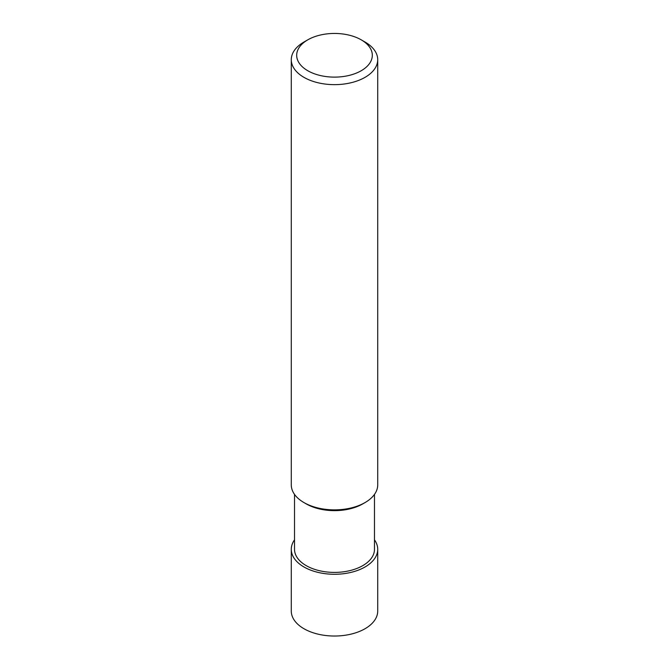 <?xml version="1.0" encoding="UTF-8"?>
<svg xmlns="http://www.w3.org/2000/svg" width="669" height="669" viewBox="0 0 669 669"><rect width="100%" height="100%" fill="white"/><g stroke="black" fill="none" stroke-linecap="round" stroke-linejoin="round"><path stroke-width="1" d="M374.481 494.399L374.481 549.324A39.981 23.081 180 0 1 362.765 565.639A39.981 23.081 180 0 1 319.205 570.649A39.981 23.081 180 0 1 294.519 549.324L294.519 494.399M361.243 39.847L365.065 42.047A43.217 24.954 180 0 1 377.717 59.692L377.717 484.925A43.217 24.954 180 0 1 365.065 502.561L362.765 503.891A39.981 23.081 180 0 1 306.235 503.891L303.935 502.561A43.217 24.954 180 0 1 291.283 484.925L291.283 59.692A43.217 24.954 180 0 1 303.935 42.047L307.757 39.847A37.815 21.834 180 0 1 361.243 39.847A37.815 21.834 180 0 1 361.243 70.722A37.815 21.834 180 0 1 307.757 70.722A37.815 21.834 180 0 1 307.757 39.847M362.765 503.891L365.065 502.561A43.217 24.954 180 0 1 365.057 502.561A43.217 24.954 180 0 1 303.935 502.561M377.717 59.692A43.217 24.954 180 0 1 365.057 77.336A43.217 24.954 180 0 1 317.959 82.747A43.217 24.954 180 0 1 291.283 59.692M374.481 539.841A43.217 24.954 180 0 1 377.717 549.324L377.717 611.073A43.217 24.954 180 0 1 365.057 628.718A43.217 24.954 180 0 1 317.959 634.128A43.217 24.954 180 0 1 291.283 611.073L291.283 549.324A43.217 24.954 180 0 1 294.519 539.841M377.717 549.324A43.217 24.954 180 0 1 365.057 566.969A43.217 24.954 180 0 1 317.959 572.371A43.217 24.954 180 0 1 291.283 549.324"/></g></svg>
